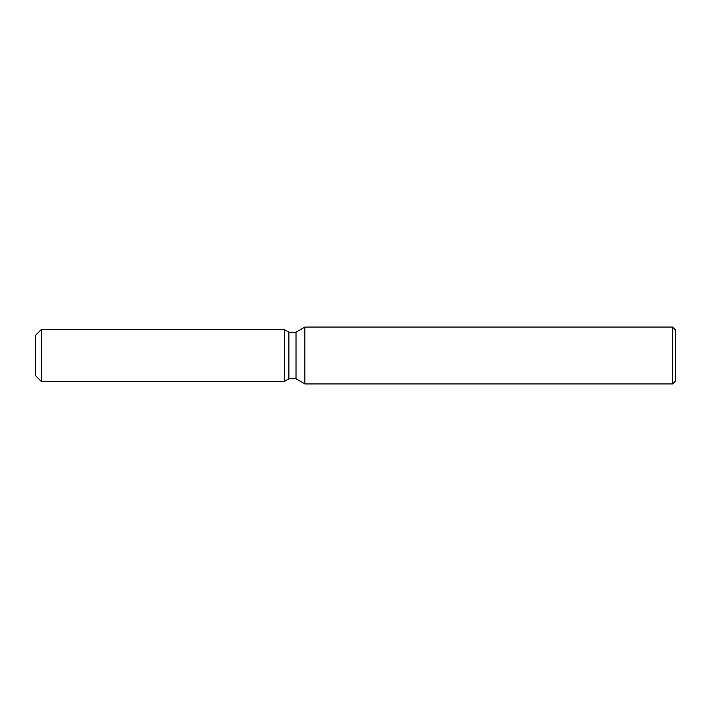 <?xml version="1.0" encoding="UTF-8"?>
<svg xmlns="http://www.w3.org/2000/svg" width="711" height="711" viewBox="0 0 711 711"><rect width="100%" height="100%" fill="white"/><g stroke="black" fill="none" stroke-linecap="round" stroke-linejoin="round"><path stroke-width="1.07" d="M284.4 381.416L41.238 381.416L35.55 375.728L35.55 335.272L41.238 329.584L284.4 329.584L288.888 332.179L296.016 332.179L304.877 327.06L672.606 327.06L675.45 329.904L675.45 381.096L672.606 383.94L304.877 383.94L296.016 378.821L288.888 378.821L284.4 381.416L284.4 329.584L288.888 332.179L288.888 378.821L284.4 381.416L284.4 329.584M296.016 378.821L296.016 332.179M304.877 383.94L304.877 327.06M672.606 383.94L672.606 327.06M41.238 381.416L41.238 329.584M35.55 375.728L35.55 335.272"/></g></svg>
